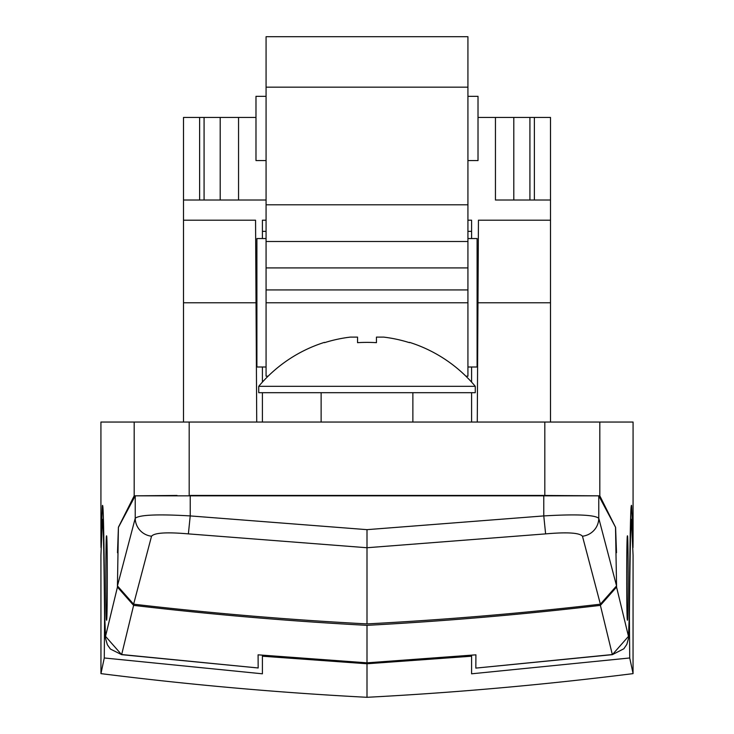 <?xml version="1.0" encoding="UTF-8"?>
<svg xmlns="http://www.w3.org/2000/svg" width="734" height="734" viewBox="0 0 734 734"><rect width="100%" height="100%" fill="white"/><g stroke="black" fill="none" stroke-linecap="round" stroke-linejoin="round"><path stroke-width="1.1" d="M627.442 535.893C628.368 532.994 628.377 622.45 627.451 620.157L627.442 620.147C626.478 623.074 626.469 533.655 627.442 535.893L627.442 535.893M106.558 535.893L106.558 535.903C107.531 533.646 107.522 623.074 106.549 620.157L106.549 620.157C105.623 622.432 105.632 533.003 106.558 535.893M255.982 117.44L238.55 117.44L238.55 200.015L266.075 200.015L183.5 200.015L183.5 220.2L255.551 220.2L256.028 302.775L183.5 302.775L183.5 422.05M615.514 527.232L599.816 495.826L134.184 495.826L118.413 527.232L117.44 585.897L135.23 518.259C139.506 514.809 157.838 514.029 190.225 515.919L367 529.654L543.775 515.919C576.08 514.029 594.412 514.809 598.77 518.259L616.56 585.897L615.514 527.232L598.77 495.826L598.77 518.259A18.35 18.066 -14.6 0 1 582.466 536.224C579.557 532.765 567.272 531.985 545.619 533.884L367 547.738L367 623.9A3670 3670 0 0 0 600.384 604.183L582.466 536.224M134.184 495.826L134.184 422.05L100.925 422.05L100.925 540.508M134.184 422.05L189.188 422.05L189.188 495.45M544.811 495.45L544.811 422.05L189.188 422.05M544.811 422.05L599.816 422.05L599.816 495.826M633.075 540.508L633.075 422.05L599.816 422.05M204.08 220.2L199.62 220.2M477.274 422.05L478.449 220.2L550.5 220.2L550.5 422.05M256.726 422.05L256.028 302.775M117.44 586.264L117.44 587.081L133.606 605.376L121.67 654.535L258.166 667.977L121.633 654.664L105.522 636.369L117.44 587.081M600.394 605.376L616.56 587.081L628.478 636.369L612.367 654.664L475.834 668.105L612.321 654.544L600.394 605.376A3670 3670 0 0 1 367 625.34A3670 3670 0 0 1 133.606 605.376M616.56 587.081L616.56 586.273M478.017 117.44L495.45 117.44L495.45 200.015L550.5 200.015L550.5 117.44L550.5 220.2M183.5 302.775L183.5 220.2M100.925 540.664L102.365 506.001C103.274 499.927 104.1 537.683 104.843 619.276L105.522 636.369M117.495 552.766L118.413 527.232M628.478 636.369L629.157 619.276C629.9 537.49 630.735 499.735 631.635 506.001L633.075 540.765M615.587 527.232L616.505 552.711M475.834 667.977L475.907 654.829L367 662.83L367 625.34M258.166 667.977L258.093 654.829L367 662.83M631.414 519.296L633.075 555.399L633.047 673.629A3670 3670 0 0 1 367 697.3A3670 3670 0 0 1 100.953 673.629L100.925 555.399L102.375 520.589C103.173 514.745 103.907 546.692 104.586 616.422L104.283 657.976L262.405 673.803L262.405 656.214L367 663.765L367 697.3M631.625 520.589C630.836 514.672 630.093 546.619 629.414 616.422L629.717 657.976L633.075 673.509M100.953 673.629L104.283 657.976M266.075 231.357L262.405 231.357L262.405 238.55M262.405 231.357L262.405 220.2L266.075 220.2M262.405 655.214L262.405 656.214M266.075 367L256.9 367L262.405 367L262.405 382.102M262.405 392.69L262.405 422.05M467.925 220.2L471.595 220.2L471.595 238.55M467.925 238.55L477.1 238.55L477.1 367L471.595 367L471.595 382.102M471.595 392.69L471.595 422.05M471.595 655.214L471.595 673.803L629.717 657.976M471.595 656.214L367 663.765M103.393 519.305L102.586 519.305L102.375 520.589M545.619 533.884L543.775 515.919L543.775 495.45L190.225 495.45L190.225 515.919L188.381 533.884C166.673 531.985 154.397 532.765 151.534 536.224L133.616 604.183A3670 3670 0 0 0 367 623.9M151.534 536.224A18.35 18.066 -165.4 0 1 135.23 518.259L135.23 495.826L118.486 527.232M133.616 604.183L117.44 585.897M616.56 585.897L600.384 604.183M367 529.654L367 547.738L188.381 533.884M135.23 495.826L177.032 495.45M543.775 495.45L598.77 495.826M256.9 367L256.9 238.55L266.075 238.55M467.925 87.162L266.075 87.162L266.075 36.7L467.925 36.7L467.925 376.175L465.888 376.175M467.925 289.93L266.075 289.93L266.075 267.91L467.925 267.91M467.925 241.495L266.075 241.495L266.075 267.91M266.075 241.495L266.075 204.795L467.925 204.795M266.075 87.162L266.075 204.795M266.075 289.93L266.075 376.175L268.112 376.175M467.925 160.562L478.017 160.562L478.017 96.337L467.925 96.337M266.075 96.337L255.982 96.337L255.982 160.562L266.075 160.562M478.155 270.663L477.1 270.663M256.9 270.663L255.845 270.663M477.779 334.887L477.1 334.887M256.9 334.887L256.221 334.887M258.735 386.313L258.735 392.69L475.265 392.69L475.265 386.313A141.295 141.295 0 0 0 409.6 342.383L409.453 342.668A140.983 140.983 0 0 0 383.662 337.108L376.45 337.108L376.45 342.668A139.57 124.908 180 0 0 367 342.383A139.57 124.908 180 0 0 357.55 342.668L357.55 337.108L350.338 337.108A140.983 140.983 0 0 0 324.547 342.668L324.4 342.383A141.295 141.295 0 0 0 258.735 386.313L475.265 386.313M412.875 422.05L412.875 392.69M321.125 422.05L321.125 392.69M220.2 200.015L220.2 117.44L220.2 200.015M204.08 200.015L204.08 117.44L199.62 117.44L199.62 200.015M183.5 200.015L183.5 117.44L199.62 117.44M495.45 117.44L550.5 117.44M513.8 117.44L513.8 200.015M204.08 117.44L238.55 117.44M550.5 302.775L477.972 302.775M631.635 506.001A9.175 9.111 175.6 0 1 630.983 509.387M632.561 520.993A9.175 9.111 177.4 0 1 631.901 524.379M101.439 520.993A9.175 9.111 2.6 0 0 102.099 524.379M102.365 506.001A9.175 9.111 4.4 0 0 103.017 509.387M471.595 231.357L467.925 231.357M467.925 302.775L266.075 302.775M534.38 200.015L534.38 117.44M529.92 117.44L529.92 200.015M612.367 654.664L623.872 648.755L626.827 644.379L628.671 637.718L629.157 619.349C629.845 547.564 630.524 509.919 631.185 506.405L631.121 506.763M632.983 547.628L633.075 540.655M101.017 547.628L100.925 540.655M102.879 506.781L102.815 506.423C103.494 511.194 104.173 548.839 104.843 619.349L105.329 637.635L107.357 644.727L110.412 649.049L121.633 654.664M631.396 519.305L630.607 519.305M477.1 367L467.925 367"/></g></svg>
